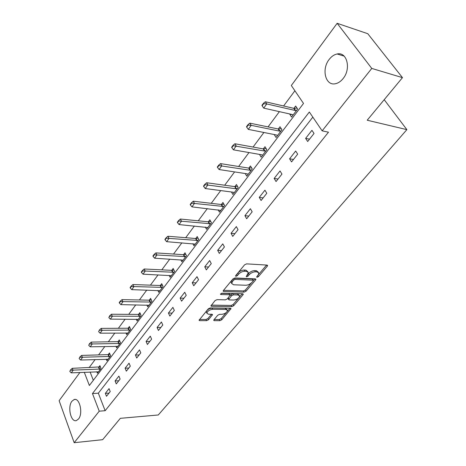<?xml version="1.0" encoding="UTF-8"?>
<svg xmlns="http://www.w3.org/2000/svg" width="466" height="466" viewBox="0 0 466 466"><rect width="100%" height="100%" fill="white"/><g stroke="black" fill="none" stroke-linecap="round" stroke-linejoin="round"><path stroke-width="0.7" d="M257.057 277.305L258.414 276.653L267.333 266.156L267.618 265.492L267.07 265.09L246.596 263.867L244.586 264.822L235.709 275.587L235.522 276.029L235.942 276.326L237.334 275.662L238.47 274.288C240.31 272.348 242.425 271.34 244.831 271.259L246.549 271.346L248.401 272.668L246.211 276.536L246.613 276.816L247.988 276.163L249.129 274.8C250.964 272.884 253.061 271.888 255.415 271.806L257.098 271.894L258.886 273.169L258.001 275.231L256.859 276.583L256.667 277.025L257.057 277.305M236.489 274.637L237.817 273.07L238.47 274.288M71.962 401.197L74.152 399.548C79.628 397.411 83.292 413.505 78.509 419.01L76.395 420.565C70.861 422.639 67.29 406.736 71.962 401.197M329.171 59.444C331.501 56.409 334.157 54.592 337.139 53.986C346.989 51.522 351.323 68.77 343.145 78.509C340.85 81.393 338.287 83.129 335.444 83.723C325.501 86.163 321.237 69.242 329.171 59.444M213.946 319.775L213.713 320.311L214.302 320.672L219.9 320.678L221.758 319.787L231.037 308.591L230.466 308.224L210.172 307.944L208.25 308.865L199.046 320.276L199.669 320.655L206.613 320.66L208.5 319.763L212.554 314.632L211.954 314.259L208.518 314.235L206.887 313.216C207.492 311.084 209.403 309.779 212.618 309.296L225.975 309.459L227.519 310.438C226.907 312.54 225.02 313.834 221.857 314.334L219.661 314.317L217.779 315.214L213.946 319.775M84.288 372.276L89.367 385.493L303.512 103.44L291.32 85.511L337.151 23.3L367.785 33.709L402.467 77.641L367.202 120.222L406.87 129.641L158.277 414.979L120.344 418.322L102.66 439.683L74.181 442.7L59.13 400.69L79.919 372.468M402.467 77.641L371.769 68.426L322.14 130.841L309.337 112.009L92.466 393.566L99.241 411.187L74.181 442.7M312.82 117.129L98.338 393.188L105.147 410.709L328.483 132.193L322.14 130.841M105.147 410.709L99.241 411.187M244.132 292.124L246.042 291.209L255.659 279.891L255.933 279.262L255.374 278.872L234.951 277.963L232.971 278.907L223.4 290.499L223.156 291.099L223.756 291.5L244.132 292.124L243.497 290.935L245.407 290.027L251.535 282.804M243.031 294.751L233.711 305.719L231.829 306.622L211.523 306.308L210.912 305.917L215.082 300.582L217.022 299.655L225.369 299.842L227.292 298.922L230.192 295.159L229.604 294.768L220.901 294.529L220.476 294.25L222.014 293.184L242.728 293.778L243.293 294.157L243.031 294.751L242.512 293.772M406.87 129.641L384.205 99.689M311.946 130.329L305.62 138.385L307.677 141.501L314.037 133.445L311.946 130.329M295.683 151.036L289.596 158.79L291.565 161.9L297.692 154.147L295.683 151.036M280.025 170.97L274.154 178.443L276.053 181.548L281.953 174.08L280.025 170.97M264.933 190.186L259.271 197.392L261.094 200.491L266.785 193.285L264.933 190.186M250.376 208.716L244.918 215.671L246.671 218.758L252.158 211.809L250.376 208.716M236.332 226.598L231.06 233.309L232.75 236.39L238.044 229.68L236.332 226.598M222.771 243.864L217.68 250.347L219.305 253.417L224.42 246.939L222.771 243.864M209.671 260.546L204.749 266.814L206.316 269.872L211.261 263.61L209.671 260.546M197.001 276.67L192.242 282.734L193.751 285.78L198.533 279.722L197.001 276.67M184.752 292.269L180.144 298.135L181.6 301.17L186.231 295.31L184.752 292.269M172.892 307.368L168.43 313.047L169.84 316.065L174.319 310.391L172.892 307.368M161.411 321.983L157.089 327.487L158.452 330.487L162.785 324.994L161.411 321.983M150.285 336.149L146.097 341.479L147.413 344.467L151.619 339.143L150.285 336.149M139.503 349.873L135.443 355.045L136.713 358.016L140.79 352.855L139.503 349.873M129.047 363.189L125.109 368.198L126.338 371.157L130.294 366.148L129.047 363.189M118.9 376.103L115.079 380.967L116.267 383.908L120.106 379.05L118.9 376.103M109.056 388.638L105.345 393.362L106.493 396.286L110.221 391.568L109.056 388.638M294.896 90.771L283.596 105.98M279.384 111.648L268.049 126.898M263.896 132.484L253.067 147.052M248.978 152.557L238.627 166.484M234.596 171.907L224.694 185.229M220.721 190.577L211.244 203.327M207.323 208.599L198.254 220.808M194.386 226.01L185.695 237.701M181.88 242.833L173.55 254.04M169.787 259.108L161.801 269.855M158.085 274.847L150.425 285.157M146.761 290.091L139.404 299.982M135.787 304.851L128.727 314.352M125.156 319.158L118.376 328.28M114.846 333.027L108.333 341.794M104.85 346.477L98.582 354.911M95.146 359.536L89.123 367.639M90.113 372.014L93.322 380.279M289.671 113.954L291.535 117.071L297.64 109.015L295.642 106.038L293.895 108.351M274.189 134.528L276.064 137.487L281.947 129.723L280.025 126.746L278.33 129M259.457 154.392L261.152 157.17L266.826 149.685L264.979 146.708L263.319 148.904M245.227 173.533L246.77 176.154L252.24 168.931L250.463 165.954L248.85 168.098M231.474 191.998L232.884 194.473L238.167 187.501L236.454 184.536L234.881 186.627M218.181 209.822L219.474 212.17L224.577 205.436L222.929 202.477L221.391 204.516M205.325 227.035L206.514 229.272L211.448 222.765L209.857 219.812L208.354 221.804M192.883 243.677L193.978 245.815L198.749 239.518L197.223 236.571L195.755 238.516M180.843 259.766L181.857 261.81L186.476 255.718L184.996 252.782L183.563 254.686M169.175 275.342L170.119 277.299L174.593 271.404L173.166 268.474L171.762 270.338M157.875 290.417L158.755 292.298L163.083 286.584L161.708 283.672L160.333 285.495M146.918 305.026L147.739 306.838L151.933 301.298L150.605 298.397L149.266 300.174M136.293 319.181L137.062 320.928L141.128 315.558L139.847 312.669L138.53 314.41M125.983 332.91L126.705 334.594L130.649 329.386L129.408 326.509L128.121 328.215M115.982 346.232L116.657 347.857L120.484 342.801L119.284 339.941L118.02 341.613M106.26 359.158L106.9 360.731L110.617 355.826L109.452 352.978L108.217 354.614M96.823 371.717L97.423 373.237L101.035 368.472L99.905 365.635L98.693 367.243M337.151 23.3L371.769 68.426M98.338 393.188L92.466 393.566M289.567 114.094L292.625 114.776M305.62 138.385L309.511 139.171M289.596 158.79L293.481 159.477M274.154 178.443L278.039 179.037M259.271 197.392L263.144 197.899M244.918 215.671L248.78 216.09M231.06 233.309L234.911 233.652M217.68 250.347L221.513 250.621M204.749 266.814L208.564 267.018M192.242 282.734L196.046 282.879M180.144 298.135L183.93 298.223M168.43 313.047L172.199 313.076M157.089 327.487L160.84 327.464M146.097 341.479L149.825 341.409M135.443 355.045L139.153 354.929M125.109 368.198L128.797 368.041M115.079 380.967L118.748 380.769M105.345 393.362L108.992 393.129M258.403 272.301L256.434 270.699L257.098 271.894M247.714 274.503L248.471 273.6C250.306 271.684 252.397 270.688 254.751 270.606L256.434 270.699M247.918 271.777L245.891 270.134L246.549 271.346M237.817 273.07C239.652 271.13 241.772 270.123 244.172 270.047L245.891 270.134M258.385 274.719L266.581 265.061M223.564 290.306L243.497 290.935M253.353 280.66L254.885 278.849M253.201 280.893L253.388 280.456L252.997 280.183L235.074 279.408L233.687 280.066L232.505 281.499L231.684 283.479L233.583 284.79L245.821 285.25C248.145 285.145 250.207 284.161 252.007 282.297L253.201 280.893M253.288 280.27L252.345 278.988L252.997 280.183M231.497 283.124L231.043 282.268L231.858 280.287L233.047 278.849L234.427 278.19L252.345 278.988M242.233 293.766L233.099 304.537L233.711 305.719M211.343 305.108L231.218 305.44L233.099 304.537M230.064 294.908L228.981 293.568L221.309 293.347M233.885 300.028C237.107 299.545 239.029 298.205 239.658 296.015L238.132 295.001L233.449 294.873L231.526 295.793L228.625 299.539L229.214 299.923L233.885 300.028M239.308 295.362L237.503 293.813L238.132 295.001M230.035 295.63L230.903 294.594L232.825 293.679L237.503 293.813M228.165 297.879L228.13 298.59M227.204 309.826L225.363 308.276L225.975 309.459M206.595 312.634L206.287 312.01C206.892 309.884 208.797 308.574 212.013 308.096L225.363 308.276M199.506 319.455L206.024 319.472L207.906 318.569L211.506 314.253M214.185 319.49L219.305 319.501L221.164 318.61L226.459 312.366M227.192 311.498L229.977 308.218M297.028 108.1L293.743 108.328L265.335 101.751L266.756 103.947L263.715 108.129L292.124 114.502L293.038 115.09M263.43 103.318L261.915 105.409L262.148 105.776L263.669 103.685L263.43 103.318L265.335 101.751M296.586 110.407L295.176 110.471L266.756 103.947L263.669 103.685M263.715 108.129L262.148 105.776M281.307 128.727L278.173 128.977L249.834 123.152L251.197 125.348L248.273 129.373L276.612 135.012L277.532 135.554M247.941 124.725L246.479 126.74L246.706 127.107L248.168 125.092L247.941 124.725L249.834 123.152M280.951 131.045L279.553 131.127L251.197 125.348L248.168 125.092M248.273 129.373L246.706 127.107M266.156 148.607L263.168 148.887L234.911 143.755L236.215 145.957L233.402 149.831L261.659 154.776L262.579 155.283M233.029 145.334L231.625 147.273L231.841 147.64L233.245 145.701L233.029 145.334L234.911 143.755M265.882 150.932L264.49 151.031L233.245 145.701M233.402 149.831L231.841 147.64M251.558 167.789L248.698 168.086L220.535 163.607L221.787 165.803L219.072 169.537L247.236 173.841L248.162 174.307M218.659 165.191L217.307 167.061L217.517 167.428L218.869 165.552L218.659 165.191L220.535 163.607M251.343 170.113L249.968 170.224L218.869 165.552M219.072 169.537L217.517 167.428M237.474 186.301L234.73 186.61L206.671 182.748L207.877 184.938L205.261 188.544L233.315 192.242L234.247 192.674M204.813 184.332L203.502 186.132L203.706 186.499L205.011 184.693L204.813 184.332L206.671 182.748M237.316 188.619L235.953 188.753L205.011 184.693M205.261 188.544L203.706 186.499M223.878 204.184L221.239 204.504L193.297 201.213L194.462 203.397L191.934 206.875L220.808 210.411M191.45 202.797L190.186 204.539L190.384 204.9L191.643 203.159L191.45 202.797L193.297 201.213M223.773 206.496L191.643 203.159M191.934 206.875L190.384 204.9M210.743 221.461L208.209 221.799L180.389 219.037L181.507 221.216L179.066 224.571L207.819 227.554M178.554 220.622L177.336 222.299L177.523 222.666L178.74 220.983L178.554 220.622L180.389 219.037M210.684 223.767L178.74 220.983M179.066 224.571L177.523 222.666M198.05 238.167L195.604 238.51L167.917 236.25L168.995 238.429L166.642 241.673L195.26 244.126M166.094 237.835L164.917 239.46L165.098 239.827L166.275 238.202L166.094 237.835L167.917 236.25M198.033 240.468L166.275 238.202M166.642 241.673L165.098 239.827M185.777 254.331L183.412 254.686L155.865 252.892L156.902 255.059L154.625 258.199L183.109 260.162M154.054 254.477L152.918 256.05L153.093 256.411L154.229 254.838L154.054 254.477L155.865 252.892M185.788 256.62L154.229 254.838M154.625 258.199L153.093 256.411M173.9 269.977L171.616 270.338L144.21 268.987L145.211 271.148L143.01 274.177L171.342 275.686M142.41 270.565L141.315 272.086L141.478 272.447L142.579 270.927L142.41 270.565L144.21 268.987M173.946 272.255L142.579 270.927M143.01 274.177L141.478 272.447M162.395 285.134L160.188 285.495L132.932 284.557L133.899 286.707L131.767 289.642L159.955 290.714M131.15 286.136L130.084 287.604L130.241 287.965L131.307 286.491L131.15 286.136L132.932 284.557M162.471 287.394L131.307 286.491M131.767 289.642L130.241 287.965M151.258 299.813L149.12 300.18L122.016 299.632L122.948 301.776L120.88 304.618L148.916 305.282M120.24 301.205L119.214 302.632L119.366 302.987L120.397 301.566L120.24 301.205L122.016 299.632M151.357 302.061L120.397 301.566M120.88 304.618L119.366 302.987M140.458 314.049L138.385 314.416L111.438 314.235L112.341 316.367L110.337 319.123L138.216 319.402M109.679 315.802L108.828 317.538L109.83 316.158L109.679 315.802L111.438 314.235M140.581 316.286L109.83 316.158M110.337 319.123L108.828 317.538M129.991 327.854L127.975 328.227L101.192 328.384L102.06 330.505L100.12 333.178L127.835 333.103M99.444 329.951L98.623 331.641L99.444 329.951L101.192 328.384M130.131 330.074L99.59 330.301M100.12 333.178L98.623 331.641M119.832 341.246L117.881 341.625L91.254 342.102L92.093 344.217L90.212 346.803L117.764 346.395M89.519 343.663L88.721 345.312L89.519 343.663L91.254 342.102M119.989 343.454L89.658 344.013M90.212 346.803L88.721 345.312M109.976 354.253L108.077 354.626L81.614 355.412L82.43 357.515L80.606 360.026L107.984 359.298M79.896 356.968L79.121 358.575L79.896 356.968L81.614 355.412M110.151 356.443L80.03 357.317M80.606 360.026L79.121 358.575M100.4 366.882L72.265 368.326L73.051 370.418L71.275 372.858L98.489 371.827M70.552 369.876L69.801 371.443L70.552 369.876L72.265 368.326M100.592 369.055L70.686 370.225M71.275 372.858L69.801 371.443M257.774 275.499L258.414 276.653M236.681 274.445L237.334 275.662M247.335 274.969L247.988 276.163M254.751 270.606L255.415 271.806M248.471 273.6L249.129 274.8M244.172 270.047L244.831 271.259M266.721 265.067L267.333 266.156M223.307 290.627L223.756 291.5M255.094 278.86L255.659 279.891M245.407 290.027L246.042 291.209M234.427 278.19L235.074 279.408M233.047 278.849L233.687 280.066M231.858 280.287L232.505 281.499M231.218 305.44L231.829 306.622M211.081 305.434L211.523 306.308M228.981 293.568L229.604 294.768M220.587 293.918L220.901 294.529M232.825 293.679L233.449 294.873M230.903 294.594L231.526 295.793M228.258 297.768L228.876 298.956M212.013 308.096L212.618 309.296M211.867 314.259L212.327 315.179M207.906 318.569L208.5 319.763M206.024 319.472L206.613 320.66M199.238 319.781L199.669 320.655M230.315 308.224L230.792 309.15M221.164 318.61L221.758 319.787M219.305 319.501L219.9 320.678M213.888 319.839L214.302 320.672M293.743 108.328L295.176 110.471M294.168 108.351L295.601 110.494M278.173 128.977L279.553 131.127M278.598 128.995L279.979 131.144M263.168 148.887L264.49 151.031M263.593 148.893L264.915 151.036M248.698 168.086L249.968 170.224M249.118 168.086L250.388 170.23M234.73 186.61L235.953 188.753M235.144 186.61L236.373 188.747M221.239 204.504L222.422 206.642M221.653 204.498L222.835 206.63M208.209 221.799L209.345 223.925M208.617 221.781L209.758 223.907M195.604 238.51L196.704 240.637M196.011 238.493L197.112 240.613M183.412 254.686L184.472 256.801M183.82 254.657L184.88 256.772M171.616 270.338L172.636 272.441M172.018 270.309L173.037 272.412M160.188 285.495L161.178 287.592M160.589 285.46L161.574 287.557M149.12 300.18L150.069 302.271M149.516 300.145L150.466 302.236M138.385 314.416L139.305 316.496M138.781 314.375L139.701 316.455M127.975 328.227L128.866 330.295M128.366 328.18L129.263 330.254M117.881 341.625L118.743 343.681M118.265 341.578L119.127 343.634M108.077 354.626L108.91 356.676M108.462 354.579L109.294 356.63M98.553 367.255L99.363 369.293M98.938 367.202L99.747 369.241M74.152 399.548L75.329 399.467M337.139 53.986L344.135 56.118M231.043 282.268L231.684 283.479M228.008 298.345L228.625 299.539M206.287 312.01L206.887 313.216"/></g></svg>
